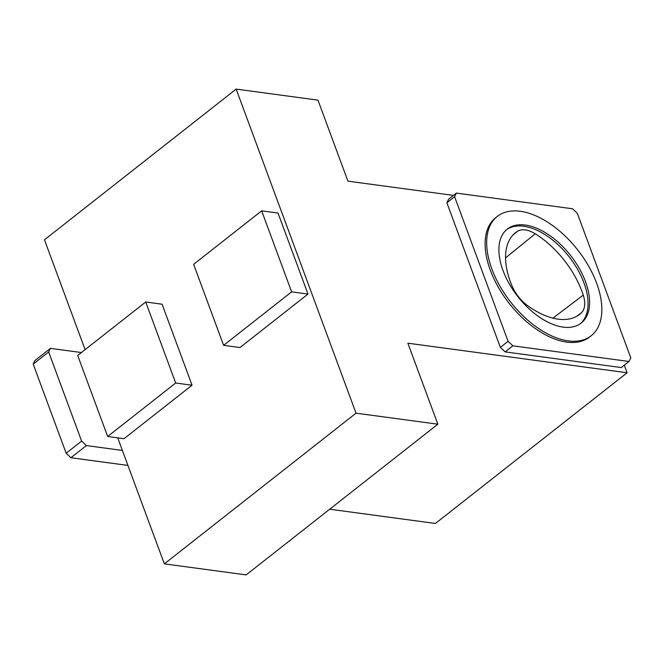 <?xml version="1.0" encoding="UTF-8"?>
<svg xmlns="http://www.w3.org/2000/svg" width="664" height="664" viewBox="0 0 664 664"><rect width="100%" height="100%" fill="white"/><g stroke="black" fill="none" stroke-linecap="round" stroke-linejoin="round"><path stroke-width="1" d="M356.037 413.166L164.348 563.861L246.153 574.899L437.842 424.205L356.037 413.166L236.16 89.1L317.965 100.139L347.936 181.156L453.446 195.39M162.082 304.203L192.045 385.22L124.027 438.688L107.668 436.48L77.696 355.464L145.723 301.995L162.082 304.203M278.025 213.053L307.988 294.069L239.97 347.546L223.61 345.338L193.639 264.322L261.657 210.845L278.025 213.053M85.108 349.646L44.471 239.795L236.16 89.1M164.348 563.861L117.727 437.842M624.309 365.2L627.106 372.77L407.87 343.188L437.842 424.205M329.717 509.205L435.418 523.473L627.106 372.77M505.13 351.887L500.365 347.397L446.872 202.777L448.64 199.175L456.375 193.091L572.534 208.77L577.306 213.26L630.8 357.879L629.024 361.49L621.296 367.565L505.13 351.887L512.865 345.811L508.093 341.321L500.365 347.397M122.392 450.441L86.395 445.577L81.622 441.087L48.663 351.97L50.431 348.359L81.423 352.542M127.936 465.422L70.94 457.737L86.395 445.577M70.94 457.737L66.168 453.238L81.622 441.087M66.168 453.238L33.2 364.121L48.663 351.97M33.2 364.121L34.976 360.51L50.431 348.359M508.093 341.321L454.599 196.702L446.872 202.777M454.599 196.702L456.375 193.091M629.024 361.49L512.865 345.811M591.159 335.76L589.615 336.972A75.912 42.471 -128.2 0 1 566.674 342.101A75.912 42.471 -128.2 0 1 498.324 287.221A75.912 42.471 -128.2 0 1 495.784 217.609L497.328 216.398A75.912 42.471 -128.2 0 1 577.63 249.83A75.912 42.471 -128.2 0 1 591.159 335.76A75.912 42.471 -128.2 0 1 568.218 340.889A75.912 42.471 -128.2 0 1 499.867 286.001A75.912 42.471 -128.2 0 1 497.328 216.398M563.122 327.12A59.785 33.441 -128.2 0 1 509.296 283.893A59.785 33.441 -128.2 0 1 507.296 229.08A59.785 33.441 -128.2 0 1 570.534 255.408A59.785 33.441 -128.2 0 1 581.191 323.077A59.785 33.441 -128.2 0 1 563.122 327.12M506.541 229.702A59.785 33.441 -128.2 0 1 568.99 256.619A59.785 33.441 -128.2 0 1 580.402 323.658M261.657 210.845L291.629 291.861L307.988 294.069M291.629 291.861L223.61 345.338M145.723 301.995L175.686 383.012L192.045 385.22M175.686 383.012L107.668 436.48M583.258 295.106A28.469 15.928 -128.2 0 1 581.44 312.761A71.172 39.815 -128.2 0 1 579.099 314.753A71.172 39.815 -128.2 0 1 527.814 305.78A28.469 15.928 51.8 0 1 511.894 285.636A71.172 39.815 51.8 0 1 515.032 233.081A71.172 39.815 51.8 0 1 517.488 231.296A28.469 15.928 51.8 0 1 535.226 233.778A71.172 39.815 -128.2 0 1 583.258 295.106L552.929 318.147M576.51 316.404L581.44 312.761M512.832 235.189L517.488 231.296M505.561 257.898L535.226 233.778"/></g></svg>
